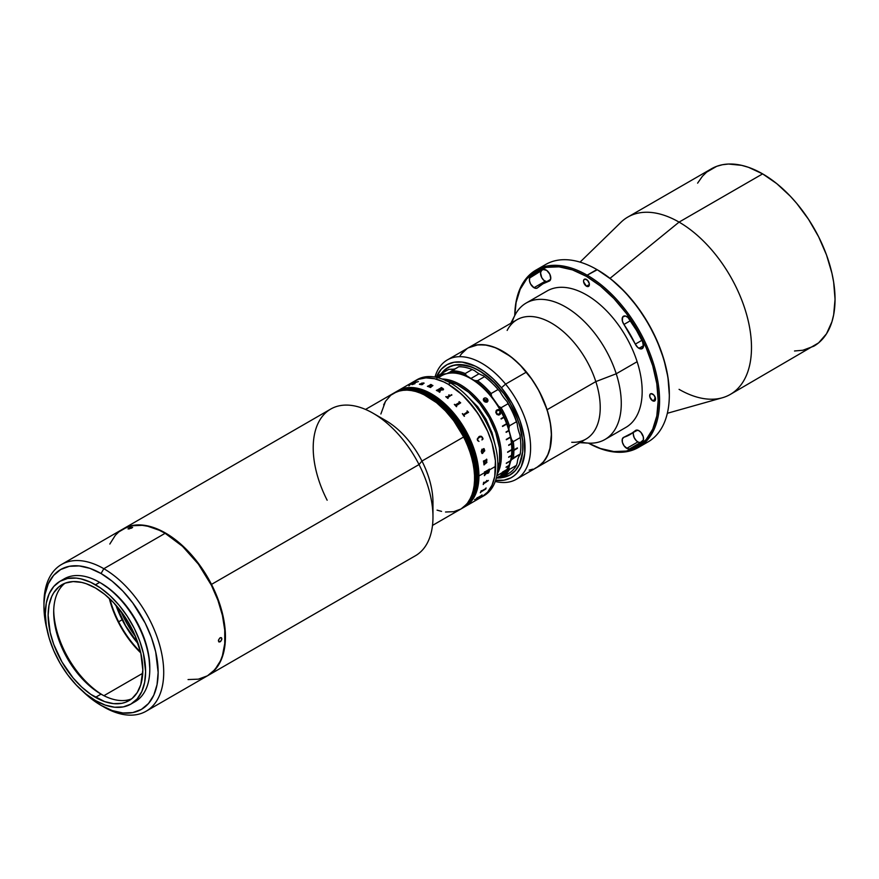 <?xml version="1.0" encoding="UTF-8"?>
<svg xmlns="http://www.w3.org/2000/svg" width="879" height="879" viewBox="0 0 879 879"><rect width="100%" height="100%" fill="white"/><g stroke="black" fill="none" stroke-linecap="round" stroke-linejoin="round"><path stroke-width="1.32" d="M654.602 399.626L655.075 397M669.326 394.583A101.426 58.563 -120 0 0 669.326 394.177A101.426 58.563 -120 0 0 597.61 269.952L596.907 269.556A102.414 59.124 60 0 1 669.326 394.979A102.414 59.124 60 0 1 643.01 444.28M669.326 394.979L667.952 377.223L663.865 359.335L657.239 341.195L648.317 323.494L637.451 306.914L625.046 292.103L611.597 279.621L597.599 269.952A101.426 58.563 -120 0 0 597.599 269.952A101.426 58.563 -120 0 0 597.259 269.754L587.161 275.182A102.414 59.124 60 0 1 654.064 365.433A102.414 59.124 60 0 1 638.363 447.499A102.414 59.124 60 0 1 588.392 443.115A102.414 59.124 -120 0 0 659.58 399.901A102.414 59.124 -120 0 0 587.161 275.182L586.458 276.391A101.426 58.563 60 0 1 658.173 399.473A101.426 58.563 60 0 1 588.425 443.126L600.456 448.51L613.905 451.564L626.309 451.07L637.176 447.048L646.098 439.643L652.723 429.15L656.811 415.976L658.184 400.615L656.811 383.662L652.723 365.763L646.098 347.623L637.176 329.922L626.309 313.353L613.905 298.541L600.456 286.06L586.458 276.391L587.161 275.182A102.414 59.124 -120 0 0 514.753 315.583L516.116 302.431L520.203 289.257L526.829 278.764L535.75 271.369L546.617 267.337L559.011 266.842L572.471 269.897L586.458 276.391A101.426 58.563 60 0 0 514.764 315.55A102.414 59.124 60 0 1 535.948 270.106A102.414 59.124 60 0 1 587.161 275.182L596.907 269.556A102.414 59.124 -120 0 0 545.705 264.48L535.948 270.106M638.363 447.499L648.12 441.862A102.414 59.124 -120 0 0 663.81 359.797A102.414 59.124 -120 0 0 596.907 269.556L597.61 269.952M542.321 269.875A100.052 57.761 -120 0 0 541.475 270.633L529.707 277.984L529.466 280.742L530.575 284.005L533.982 287.708A6.505 3.758 60 0 1 529.861 282.368A6.505 3.758 60 0 1 530.334 277.072L541.475 270.633A6.505 3.758 -120 0 0 541.003 275.94A6.505 3.758 -120 0 0 545.123 281.28L533.982 287.708L536.014 288.334L537.629 287.741A6.505 3.758 60 0 1 537.234 288.037A6.505 3.758 60 0 1 533.982 287.708L545.123 281.28A6.505 3.758 -120 0 0 546.408 281.807M633.462 432.589A6.505 3.758 -120 0 0 637.879 441.928A6.505 3.758 -120 0 0 640.67 442.445L629.529 448.883A6.505 3.758 60 0 1 626.738 448.356L637.879 441.928L626.738 448.356A6.505 3.758 60 0 1 622.486 442.631A6.505 3.758 60 0 1 623.486 437.423A6.505 3.758 60 0 1 623.936 437.226L622.332 438.973L622.376 442.247L624.057 445.818L627.485 448.719L629.529 448.883L640.67 442.445A100.052 57.761 -120 0 0 641.747 442.093M586.458 286.191A4.131 2.384 60 0 1 583.766 282.555A4.131 2.384 60 0 1 584.392 279.236A4.131 2.384 60 0 1 586.458 279.445A4.131 2.384 60 0 1 589.161 283.082A4.131 2.384 60 0 1 588.534 286.4A4.131 2.384 60 0 1 586.458 286.191L589.391 284.51L586.458 286.191L588.897 286.104L589.337 283.818L587.579 280.346L584.843 279.072L583.766 279.972L583.59 281.818L586.458 286.191M638.945 348.315L643.538 345.656L638.945 348.315A6.505 3.758 60 0 1 635.297 344.128L641.846 340.349L635.297 344.128L637.901 347.568L641.373 348.908L643.461 346.568L642.593 341.876A6.505 3.758 60 0 1 642.197 348.633A6.505 3.758 60 0 1 638.945 348.315M652.614 400.769A4.131 2.384 60 0 1 649.911 397.132A4.131 2.384 60 0 1 650.548 393.814A4.131 2.384 60 0 1 652.614 394.023A4.131 2.384 60 0 1 655.316 397.66A4.131 2.384 60 0 1 654.679 400.978A4.131 2.384 60 0 1 652.614 400.769L655.536 399.088L652.614 400.769L655.042 400.681L655.316 397.66L653.734 394.924L650.987 393.649L649.911 394.539L649.911 397.132L652.614 400.769M667.337 413.284L722.307 397.78A102.414 59.124 -120 0 0 747.82 319.132A102.414 59.124 -120 0 0 679.071 222.112L609.993 278.357L679.071 222.112A102.414 59.124 60 0 1 745.974 312.364A102.414 59.124 60 0 1 730.284 394.429A102.414 59.124 60 0 1 679.071 389.353M794.506 350.985L802.868 350.249L813.844 346.183A102.414 59.124 -120 0 0 829.534 264.118A102.414 59.124 -120 0 0 762.631 173.877L679.071 222.112L762.631 173.877L748.501 167.318L741.612 165.34L728.493 164.032L722.395 164.736L716.693 166.329L706.65 172.13L702.42 176.272L697.607 183.151M730.284 394.429L818.613 342.865L826.502 333.789L831.93 321.78L833.655 314.814L835.05 299.299L833.655 282.181L831.93 273.226L826.502 254.943L818.613 236.77L808.57 219.376L796.77 203.456L790.342 196.237L776.761 183.634L762.631 173.877A102.414 59.124 -120 0 0 711.43 168.801L627.87 217.047A102.414 59.124 60 0 1 679.071 222.112A102.414 59.124 -120 0 0 620.981 222.266L580.063 262.118M623.936 324.45A6.505 3.758 60 0 1 623.486 316.22A6.505 3.758 60 0 1 629.529 319.264A100.052 57.761 60 0 1 642.593 341.876L636.484 330.317L627.925 317.418L625.255 315.979L622.607 317.132L622.376 321.044L623.936 324.45A87.054 50.257 60 0 1 635.297 344.128L623.936 324.45L630.485 320.67L623.936 324.45M629.99 434.589L635.297 430.666A6.505 3.758 60 0 1 635.693 430.369A6.505 3.758 60 0 1 641.978 433.765A6.505 3.758 60 0 1 642.593 441.335A100.052 57.761 60 0 1 636.484 445.851A100.052 57.761 60 0 1 629.529 448.883L636.484 445.851L643.384 439.939L643.296 436.808L640.978 432.413L638.341 430.391L635.297 430.666A87.054 50.257 60 0 1 629.99 434.589A87.054 50.257 60 0 1 623.936 437.226L637.66 430.161M548.99 281.181L550.748 278.676L549.836 274.226L546.793 270.435L543.398 269.534A6.505 3.758 60 0 1 549.65 273.852A6.505 3.758 60 0 1 549.441 280.983A6.505 3.758 60 0 1 548.99 281.181A87.054 50.257 60 0 0 542.936 283.818L548.99 281.181M542.936 283.818L537.629 287.741A87.054 50.257 60 0 1 542.936 283.818L550.606 279.39M530.334 277.072A100.052 57.761 60 0 1 536.443 272.556A100.052 57.761 60 0 1 543.398 269.534L536.443 272.556L530.334 277.072M541.057 267.699A102.414 59.124 60 0 1 596.907 269.556M547.156 281.906L543.859 280.346L541.717 277.566L540.552 272.809L541.475 270.633M640.67 442.445L638.626 442.291L636.473 440.862L634.188 437.654L633.276 434.05M604.961 439.489L625.848 427.425A78.78 45.488 -120 0 0 637.132 361.708L616.234 373.773A78.78 45.488 60 0 1 604.961 439.489A78.78 45.488 60 0 1 580.964 441.972M579.733 442.686L588.71 443.137A78.78 45.488 -120 0 0 616.234 373.773L595.819 381.596A68.936 39.797 60 0 1 571.735 442.28M516.325 479.297L585.952 439.093A68.936 39.797 -120 0 0 595.819 381.596L547.079 409.735A68.936 39.797 60 0 1 537.212 467.232A68.936 39.797 -120 0 0 526.466 372.07L505.579 384.123A68.936 39.797 60 0 1 516.325 479.297A68.936 39.797 60 0 1 495.251 481.45A68.936 39.797 -120 0 0 530.279 454.014A68.936 39.797 -120 0 0 505.579 384.123L501.437 387.76A64.991 37.522 60 0 1 524.917 451.366A64.991 37.522 60 0 1 495.657 480.275L503.931 480.198L510.996 477.813L514.083 475.792L516.83 473.254L521.214 466.694L524.719 453.685L524.291 437.874L519.972 420.623L512.127 403.428L501.437 387.76L505.579 384.123A68.936 39.797 -120 0 0 434.984 377.069A68.936 39.797 60 0 1 447.389 359.907A68.936 39.797 60 0 1 505.579 384.123L526.466 372.07A68.936 39.797 -120 0 0 468.276 347.842A68.936 39.797 60 0 1 547.079 409.735L550.177 421.964L551.452 433.633L549.869 449.136L548.419 453.564L544.222 461.046L538.431 466.485L535.003 468.353M461.266 354.028L467.057 348.6M536.608 467.573L542.793 462.739L547.441 455.783L550.375 446.982L551.485 436.654L550.704 425.216L548.089 413.097L543.738 400.758L537.805 388.683L530.531 377.333L522.181 367.147L513.083 358.511L503.59 351.754L494.075 347.15L484.878 344.854L476.374 344.975L468.254 347.853L478.231 344.733L486.922 345.172L496.217 347.996L510.523 356.467L519.764 364.62L532.289 379.827L539.288 391.386L547.079 409.735L595.819 381.596A68.936 39.797 -120 0 0 517.017 319.703L447.389 359.907M507.15 330.416A68.936 39.797 60 0 1 551.474 323.109A68.936 39.797 60 0 1 595.819 381.596L616.234 373.773A78.78 45.488 -120 0 0 565.56 306.936A78.78 45.488 -120 0 0 514.896 315.286L510.798 323.296M637.132 361.708A78.78 45.488 -120 0 0 547.079 290.982L526.18 303.035A78.78 45.488 60 0 1 616.234 373.773L637.132 361.708M512.039 322.582A78.78 45.488 60 0 1 526.18 303.035M436.215 377.311L441.313 369.158L447.147 364.598L454.212 362.225L462.222 362.104L475.363 366.169L484.373 371.553L493.174 378.849L501.437 387.76A64.991 37.522 60 0 0 436.215 377.311M501.349 477.704L510.084 474.935L515.544 470.408L519.599 463.991L522.73 451.377L522.73 441.445L519.599 425.216L515.544 414.119L510.084 403.296L503.436 393.155L495.855 384.101L483.373 373.278L474.77 368.312L466.331 365.378L454.696 365.016L448.048 367.477L441.28 373.663A62.035 35.819 60 0 1 448.048 367.477A62.035 35.819 60 0 1 479.066 370.553L479.066 370.553A62.035 35.819 60 0 1 519.599 425.227A62.035 35.819 60 0 1 510.084 474.935A62.035 35.819 60 0 1 501.349 477.704L509.545 475.242L515.116 470.891L519.302 464.628L522.642 452.213L522.796 442.368L521.269 431.71L518.116 420.656L510.622 404.241L504.074 394.023L492.537 380.772L479.835 371.004L471.265 366.851L459.069 364.576L451.839 365.774L445.653 369.103L440.753 374.432M462.695 352.336L460.167 355.566M529.114 470.1L533.004 469.133M482.175 452.213L481.395 451.114A62.035 35.819 -120 0 0 481.417 451.125M472.803 402.318A51.202 29.567 60 0 1 492.295 436.083M472.737 402.241L478.989 409.713L484.483 418.085L488.988 427.018L492.328 436.182M461.299 508.787A66.958 38.665 -120 0 0 461.442 508.71A66.958 38.665 -120 0 0 471.704 455.047A66.958 38.665 -120 0 0 427.963 396.044L427.403 396.363A66.958 38.665 60 0 1 471.144 455.366A66.958 38.665 60 0 1 460.882 509.029A66.958 38.665 -120 0 0 463.727 436.94L421.953 461.057A66.958 38.665 60 0 1 432.6 509.095M207.894 675.555L415.437 555.737A84.692 48.894 -120 0 0 419.03 464.562A84.692 48.894 60 0 1 432.973 516.973L432.973 502.491A66.958 38.665 -120 0 0 421.953 461.057L419.03 464.562L211.498 584.381A84.692 48.894 60 0 1 207.894 675.555A84.692 48.894 60 0 1 207.686 675.676L212.191 672.512L218.629 664.887L223.013 654.855L225.2 642.791L225.09 629.177L222.695 614.52L218.102 599.401L211.498 584.381L419.03 464.562A84.692 48.894 -120 0 0 330.746 409.054L123.214 528.872A84.692 48.894 60 0 1 211.498 584.381L203.115 570.042L193.303 556.945L176.701 540.706L165.01 532.751L153.331 527.466L142.134 525.049L131.828 525.598L122.829 529.103M327.153 500.228A84.692 48.894 60 0 1 318.835 421.799A84.692 48.894 60 0 1 373.092 413.251A84.692 48.894 60 0 1 419.03 464.562L421.953 461.057A66.958 38.665 -120 0 0 385.628 420.481L373.092 413.251M461.189 508.853L467.013 503.865L471.309 496.844L473.924 488.076L474.748 477.868L473.759 466.639L470.979 454.806L466.529 442.84L460.574 431.171L453.344 420.283L445.126 410.559L436.215 402.406L426.963 396.11L417.734 391.935L408.878 390.023L400.736 390.463L393.616 393.221M385.441 401.483L380.882 413.998M437.061 510.139L441.566 511.38M454.069 511.611L457.772 510.512M379.728 417.503A66.958 38.665 60 0 1 421.953 461.057L463.727 436.94A66.958 38.665 -120 0 0 393.924 393.045A66.958 38.665 60 0 1 427.403 396.363L427.677 396.198A66.958 38.665 60 0 1 471.43 455.212A66.958 38.665 60 0 1 461.156 508.864A66.958 38.665 -120 0 0 471.43 455.212A66.958 38.665 -120 0 0 427.677 396.198L427.963 396.044A66.958 38.665 -120 0 0 394.473 392.726A66.958 38.665 -120 0 0 394.341 392.803M122.159 619.75L118.643 621.783L122.159 619.75A73.265 42.302 -120 0 0 138.234 643.857L125.609 626.046L115.83 605.049A73.265 42.302 -120 0 0 122.159 619.75M462.969 507.82A66.958 38.665 -120 0 0 463.112 507.743A66.958 38.665 -120 0 0 473.374 454.08A66.958 38.665 -120 0 0 429.633 395.078L429.348 395.231A66.958 38.665 60 0 1 473.1 454.245A66.958 38.665 60 0 1 462.837 507.908A66.958 38.665 -120 0 0 473.1 454.245A66.958 38.665 -120 0 0 429.348 395.231L429.633 395.078A66.958 38.665 -120 0 0 396.154 391.759A66.958 38.665 -120 0 0 396.011 391.836M463.53 507.502A66.958 38.665 -120 0 0 463.672 507.425A66.958 38.665 -120 0 0 473.935 453.762A66.958 38.665 -120 0 0 430.183 394.759L429.908 394.913A66.958 38.665 -120 0 0 396.429 391.594L395.869 391.924A66.958 38.665 60 0 1 429.348 395.231L429.073 395.396A66.958 38.665 60 0 1 472.814 454.41A66.958 38.665 60 0 1 462.552 508.062A66.958 38.665 -120 0 0 472.814 454.41A66.958 38.665 -120 0 0 429.073 395.396L429.348 395.231A66.958 38.665 -120 0 0 395.869 391.924A66.958 38.665 -120 0 0 395.737 392.001M461.86 508.469A66.958 38.665 -120 0 0 462.002 508.381A66.958 38.665 -120 0 0 472.155 454.355A66.958 38.665 -120 0 0 427.952 395.396L427.666 395.55A66.958 38.665 60 0 1 471.869 454.52A66.958 38.665 60 0 1 461.717 508.545A66.958 38.665 -120 0 0 471.979 454.882A66.958 38.665 -120 0 0 428.238 395.88A66.958 38.665 -120 0 0 394.759 392.561L394.199 392.88A66.958 38.665 60 0 1 427.677 396.198A66.958 38.665 -120 0 0 394.199 392.88A66.958 38.665 -120 0 0 394.056 392.968M395.869 391.924L395.034 392.397A66.958 38.665 60 0 1 428.512 395.715L428.798 395.561A66.958 38.665 60 0 1 472.539 454.564A66.958 38.665 60 0 1 462.277 508.227A66.958 38.665 -120 0 0 472.539 454.564A66.958 38.665 -120 0 0 428.798 395.561A66.958 38.665 -120 0 0 395.308 392.243A66.958 38.665 60 0 1 428.798 395.561L429.073 395.396A66.958 38.665 -120 0 0 395.594 392.078A66.958 38.665 60 0 1 429.073 395.396L419.283 391.441L410.394 389.419L402.208 389.749L394.759 392.561A66.958 38.665 60 0 1 427.666 395.55L427.952 395.396A66.958 38.665 -120 0 0 395.034 392.397A66.958 38.665 -120 0 0 394.891 392.484M461.98 508.392L468.199 503.129L472.473 496.086L475.067 487.285L475.858 477.066L474.847 465.826L472.045 453.993L467.562 442.016L461.596 430.369L454.344 419.481L446.103 409.79L437.193 401.659L427.952 395.396L418.723 391.243L409.867 389.375L401.736 389.837L394.638 392.638A66.958 38.665 -120 0 1 394.759 392.561M461.025 508.952A66.958 38.665 -120 0 0 461.156 508.864L466.771 504.139L469.166 500.92L472.715 493.064L474.528 483.604L474.528 472.88L472.715 461.321L469.166 449.378L464.002 437.478L453.707 420.766L445.521 410.987L436.643 402.747L422.766 393.946L413.657 390.781L405.076 389.935L397.363 391.43L390.803 395.22L385.639 401.154L383.662 404.856M445.521 512.007L453.707 511.688L460.882 509.029L432.49 525.422M462.695 507.985A66.958 38.665 -120 0 0 462.837 507.908L470.276 500.272L472.265 496.569L474.957 487.867L475.638 472.243L472.265 454.729L465.123 436.841L454.828 420.118L442.258 406.01L428.512 395.715A66.958 38.665 60 0 1 472.265 454.729A66.958 38.665 60 0 1 462.002 508.381L461.156 508.864M394.473 392.726A66.958 38.665 60 0 1 427.963 396.044L427.963 396.044A66.958 38.665 60 0 1 471.704 455.047A66.958 38.665 60 0 1 461.442 508.71M464.09 507.183A66.958 38.665 -120 0 0 464.222 507.095A66.958 38.665 -120 0 0 474.495 453.443A66.958 38.665 -120 0 0 430.743 394.429L430.468 394.594A66.958 38.665 -120 0 0 396.989 391.276L396.429 391.594A66.958 38.665 60 0 1 429.908 394.913A66.958 38.665 60 0 1 473.649 453.927A66.958 38.665 60 0 1 463.387 507.579A66.958 38.665 -120 0 0 473.649 453.927A66.958 38.665 -120 0 0 429.908 394.913L430.183 394.759A66.958 38.665 -120 0 0 396.704 391.441A66.958 38.665 -120 0 0 396.572 391.518M464.639 506.853A66.958 38.665 -120 0 0 464.782 506.776A66.958 38.665 -120 0 0 475.045 453.114A66.958 38.665 -120 0 0 431.303 394.111L430.743 394.429A66.958 38.665 60 0 1 474.495 453.443A66.958 38.665 60 0 1 464.222 507.095L470.111 502.217L474.495 495.284L477.187 486.581L478.099 476.44L477.187 465.255L474.495 453.443L470.111 441.467L464.222 429.776L457.047 418.833L448.861 409.054L439.983 400.813L430.743 394.429L421.502 390.144L412.625 388.133L404.439 388.463L396.989 391.276A66.958 38.665 60 0 1 430.468 394.594A66.958 38.665 60 0 1 474.21 453.597A66.958 38.665 60 0 1 463.947 507.26A66.958 38.665 -120 0 0 474.21 453.597A66.958 38.665 -120 0 0 430.468 394.594L430.743 394.429A66.958 38.665 -120 0 0 397.264 391.111A66.958 38.665 -120 0 0 397.121 391.199M396.704 391.441A66.958 38.665 60 0 1 430.183 394.759L430.183 394.759A66.958 38.665 60 0 1 473.935 453.762A66.958 38.665 60 0 1 463.672 507.425L462.837 507.908M464.925 506.7A66.958 38.665 -120 0 0 465.057 506.612A66.958 38.665 -120 0 0 475.33 452.96A66.958 38.665 -120 0 0 431.578 393.946A66.958 38.665 -120 0 0 398.099 390.639L397.264 391.111A66.958 38.665 60 0 1 430.743 394.429L431.018 394.275A66.958 38.665 -120 0 0 397.539 390.957A66.958 38.665 60 0 1 431.018 394.275A66.958 38.665 60 0 1 474.77 453.278A66.958 38.665 60 0 1 464.508 506.941A66.958 38.665 -120 0 0 474.77 453.278A66.958 38.665 -120 0 0 431.018 394.275L431.303 394.111A66.958 38.665 -120 0 0 397.824 390.792A66.958 38.665 -120 0 0 397.682 390.88M464.365 507.018A66.958 38.665 -120 0 0 464.508 506.941L463.947 507.26M397.824 390.792A66.958 38.665 60 0 1 431.303 394.111L431.303 394.111A66.958 38.665 60 0 1 475.045 453.114A66.958 38.665 60 0 1 464.782 506.776L464.508 506.941M415.943 380.376A66.958 38.665 60 0 1 450.52 383.013A66.958 38.665 60 0 1 494.558 443.038A66.958 38.665 60 0 1 482.868 496.294A66.958 38.665 -120 0 0 483.999 495.679A66.958 38.665 -120 0 0 494.262 442.027A66.958 38.665 -120 0 0 450.52 383.013L448.29 384.299L462.035 394.594L474.594 408.702L481.769 419.646L487.658 431.325L492.042 443.313L495.415 460.827L495.646 466.309L489.339 469.946A66.958 38.665 60 0 1 489.328 470.979L488.647 472.803L487.504 473.396L486.922 472.748L484.615 475.33A66.958 38.665 60 0 1 484.604 475.528L484.395 475.638A66.958 38.665 -120 0 0 484.439 474.759L486.9 472.221A66.958 38.665 -120 0 0 486.9 471.54L484.67 473.111A66.958 38.665 60 0 1 484.67 473.298L484.461 473.418A66.958 38.665 -120 0 0 484.472 472.77L478.934 475.968A66.958 38.665 60 0 1 465.057 506.612L470.946 501.733L475.33 494.8L478.022 486.098L478.934 475.968L478.022 464.771L475.33 452.96L470.946 440.983L465.057 429.293L457.882 418.349L449.696 408.57L440.818 400.33L431.578 393.946L422.338 389.672L413.46 387.65L405.274 387.98L398.099 390.639A66.958 38.665 -120 0 0 397.956 390.715M396.154 391.759A66.958 38.665 60 0 1 429.633 395.078L429.633 395.078A66.958 38.665 60 0 1 473.374 454.08A66.958 38.665 60 0 1 463.112 507.743M135.443 636.44A68.936 39.797 60 0 1 120.862 611.18L127.62 624.683L135.443 636.44M116.116 605.378L125.653 625.815L138.091 643.45M479.066 373.773A29.545 17.053 -120 0 0 483.45 375.762L484.56 376.662L477.605 380.684L475.099 380.585A29.545 17.053 60 0 1 470.715 378.596L479.066 373.773L470.715 378.596A29.545 17.053 60 0 1 466.331 375.52L465.222 373.531L472.177 369.51A60.069 34.677 -120 0 0 458.684 366.785L451.718 370.806A60.069 34.677 60 0 1 465.222 373.531L472.177 369.51L474.682 370.696A29.545 17.053 -120 0 0 479.066 373.773M458.684 366.785L449.839 372.191L457.805 372.696L466.331 375.52L465.222 373.531A60.069 34.677 -120 0 0 451.718 370.806L449.839 372.191A59.08 34.116 60 0 1 466.331 375.52L479.407 383.87L491.592 396.297L491.097 393.539A60.069 34.677 -120 0 0 477.605 380.684A60.069 34.677 60 0 1 491.097 393.539L498.063 389.518A60.069 34.677 -120 0 0 484.56 376.662L477.605 380.684L475.099 380.585A59.08 34.116 60 0 1 491.592 396.297L498.679 406.34A59.08 34.116 60 0 1 508.875 428.425L509.457 425.799L516.423 421.788A60.069 34.677 -120 0 0 508.084 403.714L501.118 407.724A60.069 34.677 60 0 1 509.457 425.799A60.069 34.677 -120 0 0 501.118 407.724L498.679 406.34L506.886 422.788L511.589 439.621L512.27 455.058L508.875 467.705L506.886 471.045L501.766 476.231L498.679 478.011L496.349 478.077M437.489 377.607A59.08 34.116 60 0 1 442.741 374.047L446.565 373.707L449.839 372.191A29.545 17.053 60 0 1 449.059 372.696A29.545 17.053 60 0 1 442.741 374.047L441.697 373.421A60.069 34.677 -120 0 0 436.621 377.399A60.069 34.677 60 0 1 441.379 373.608A60.069 34.677 60 0 1 441.697 373.421L448.664 369.4A60.069 34.677 -120 0 0 448.334 369.587A60.069 34.677 -120 0 0 448.015 369.773A60.069 34.677 60 0 1 448.664 369.4L451.103 369.224A29.545 17.053 -120 0 0 455.146 368.828M436.918 378.157L442.741 374.047L441.697 373.421L448.664 369.4L451.103 369.224M501.118 407.724L498.679 406.34A29.545 17.053 60 0 1 491.592 396.297L491.097 393.539L498.063 389.518L499.942 391.474A29.545 17.053 -120 0 0 507.04 401.516L508.084 403.714L501.118 407.724M517.226 423.601A59.08 34.116 -120 0 0 507.04 401.516L508.084 403.714A60.069 34.677 60 0 1 516.423 421.788L517.226 423.601A29.545 17.053 -120 0 0 519.939 434.797L520.247 437.588L513.292 441.61L511.589 439.621A29.545 17.053 60 0 1 508.875 428.425L509.457 425.799L516.423 421.788L517.226 423.601M513.292 458.003A60.069 34.677 -120 0 0 513.885 450.389L513.885 449.916A60.069 34.677 -120 0 0 513.292 441.61L511.589 439.621A59.08 34.116 60 0 1 511.589 459.64L520.247 453.982A60.069 34.677 -120 0 0 520.247 437.588L513.292 441.61A60.069 34.677 60 0 1 513.885 449.916L517.368 447.905A60.069 34.677 60 0 1 517.368 448.378L513.885 450.389A60.069 34.677 60 0 1 513.292 458.003L520.247 453.982L519.939 454.817A29.545 17.053 -120 0 0 517.226 462.881L516.423 465.376A60.069 34.677 60 0 1 508.084 473.814A60.069 34.677 -120 0 0 508.403 473.627A60.069 34.677 -120 0 0 516.423 465.376L509.457 469.397A60.069 34.677 60 0 1 501.448 477.649A60.069 34.677 60 0 1 501.118 477.835A60.069 34.677 -120 0 0 509.457 469.397L508.875 467.705A29.545 17.053 60 0 1 511.589 459.64L513.292 458.003M517.226 462.881L516.423 465.376L509.457 469.397L508.875 467.705A59.08 34.116 60 0 1 498.679 478.011L501.118 477.835L498.679 478.011A29.545 17.053 60 0 0 496.866 478.022M499.349 476.583A58.102 33.545 -120 0 0 499.766 476.352A58.102 33.545 -120 0 0 503.81 473.243L501.03 474.847A58.102 33.545 -120 0 0 501.195 474.682L503.975 473.078A58.102 33.545 -120 0 0 506.293 470.287L496.844 475.748L506.293 470.287A58.102 33.545 -120 0 0 506.612 469.825L502.436 472.232A58.102 33.545 -120 0 0 502.568 472.034L506.743 469.617A58.102 33.545 -120 0 0 508.842 465.716L506.051 467.32A58.102 33.545 -120 0 0 506.161 467.079L508.941 465.474A58.102 33.545 -120 0 0 510.457 460.97L506.282 463.387A58.102 33.545 -120 0 0 506.348 463.112L510.534 460.706A58.102 33.545 -120 0 0 511.457 455.674L508.666 457.289A58.102 33.545 -120 0 0 508.699 456.992L511.49 455.377A58.102 33.545 -120 0 0 511.798 449.916L507.622 452.322A58.102 33.545 -120 0 0 507.622 452.004L511.798 449.587A58.102 33.545 -120 0 0 511.49 443.763L508.699 445.378A58.102 33.545 -120 0 0 508.666 445.038L511.457 443.423A58.102 33.545 -120 0 0 510.534 437.335L506.348 439.753A58.102 33.545 -120 0 0 506.282 439.401L510.457 436.984A58.102 33.545 -120 0 0 508.941 430.732L506.161 432.336A58.102 33.545 -120 0 0 506.051 431.985L508.842 430.369A58.102 33.545 -120 0 0 506.743 424.052L502.568 426.458A58.102 33.545 -120 0 0 502.436 426.106L506.612 423.689A58.102 33.545 -120 0 0 503.975 417.404L501.195 419.008A58.102 33.545 -120 0 0 501.03 418.657L503.81 417.042A58.102 33.545 -120 0 0 441.665 375.718L438.116 377.761M442.104 379.025A58.102 33.545 60 0 1 489.317 415.295A58.102 33.545 60 0 1 497.118 474.319A58.102 33.545 -120 0 0 489.317 415.295A58.102 33.545 -120 0 0 442.104 379.025M483.45 399.011L484.615 397.989L486.131 398.066L487.46 399L487.889 401.077L486.713 402.11L485.219 402L483.505 400.374L483.45 399.011M500.327 410.801L500.382 414.13L498.767 415.064L496.888 414.427L495.778 412.427L496.25 410.427L498.371 409.515L500.327 410.801M483.791 398.462L484.615 397.989A2.461 1.945 -144.9 0 1 487.405 399.044L486.581 400.22L487.405 399.044A2.461 1.945 -144.9 0 1 487.68 401.461L487.636 401.527M487.548 401.637L486.713 402.11A2.461 1.945 -144.9 0 1 483.922 401.055L483.922 401.066A2.461 1.945 -144.9 0 1 483.648 398.637L483.582 398.736M446.169 380.739A57.113 32.973 60 0 1 488.131 415.976A57.113 32.973 60 0 1 497.668 469.935L499.613 461.673L499.415 447.872L495.789 432.754L489.054 417.602L479.769 403.736L468.738 392.342L456.926 384.409L445.345 380.607M502.568 472.034L506.743 469.617M506.282 439.401L510.457 436.984M506.348 463.156L510.457 460.97L506.282 463.387M495.141 445.137L492.042 432.721L485.999 419.14L477.682 406.702L466.375 395.33M497.975 477.385L498.909 476.495M496.152 478.396L498.404 477.132M496.635 478.154L499.019 476.66M502.546 426.414L506.743 424.052L502.568 426.458M499.107 414.097L500.162 411.713L499.47 410.669L497.734 410.383L496.602 411.251L496.492 412.844L497.536 414.13L499.107 414.097M499.118 414.987L500.58 413.69L500.612 411.614L499.239 409.889L497.107 409.768M499.008 414.141L497.437 414.174L496.47 413.097L496.338 411.647L497.481 410.504M475.968 499.118L476.099 499.041A66.947 38.654 -120 0 0 476.495 498.613L476.814 498.349A66.958 38.665 -120 0 0 476.879 498.327A66.958 38.665 60 0 1 476.825 498.338L476.506 498.635A66.958 38.665 60 0 1 476.11 499.052L475.913 499.173A66.958 38.665 -120 0 0 477.187 497.69L477.385 497.58A66.958 38.665 60 0 1 477.022 498.03L481.494 495.437A66.958 38.665 -120 0 0 481.857 494.998L482.055 494.877A66.958 38.665 60 0 1 481.879 495.097L481.56 495.613A66.958 38.665 60 0 1 481.527 495.646L476.825 498.36L481.516 495.635A66.947 38.654 -120 0 0 481.549 495.591L481.868 495.086A66.947 38.654 -120 0 0 482.011 494.91M448.29 384.299A66.958 38.665 60 0 1 492.042 443.313A66.958 38.665 60 0 1 481.769 496.965L474.594 499.624L481.769 496.965A66.958 38.665 -120 0 0 495.646 466.309L494.734 476.451L492.042 485.153L487.658 492.086L481.769 496.965L487.658 492.086L490.053 488.856L492.042 485.153L494.734 476.451L495.415 460.827L492.042 443.313L487.658 431.325L478.33 414.053L466.408 398.923L457.53 390.683L448.29 384.299L450.52 383.013A66.958 38.665 -120 0 0 417.042 379.695L414.811 380.981A66.958 38.665 60 0 1 448.29 384.299L443.653 381.882L448.29 384.299M408.922 385.87L411.691 383.156L418.25 379.365L425.974 377.871L434.545 378.717L443.653 381.882L434.545 378.717L425.974 377.871L418.25 379.365L411.691 383.156L408.922 385.87M449.433 395.781L446.598 397.066A66.947 38.654 -120 0 0 445.994 396.583L445.994 396.572A66.958 38.665 60 0 1 446.598 397.055L449.433 395.781M449.477 395.726L449.378 395.451A66.958 38.665 -120 0 0 448.773 394.968L448.971 394.847A66.958 38.665 60 0 1 449.257 395.078L450.378 395.704A66.958 38.665 60 0 1 450.444 395.759A66.947 38.654 -120 0 0 450.378 395.726L449.257 395.089A66.947 38.654 -120 0 0 448.971 394.869L448.784 394.979M450.444 395.759L447.51 397.802A66.958 38.665 60 0 1 448.114 398.308A66.947 38.654 -120 0 0 447.51 397.813L447.378 397.638M486.098 487.966A66.958 38.665 60 0 1 485.977 488.252L485.812 488.955A66.958 38.665 60 0 1 485.79 489.01L480.813 492.042A66.958 38.665 60 0 1 480.538 492.603L480.33 492.723A66.958 38.665 -120 0 0 481.22 490.79L481.428 490.669A66.958 38.665 60 0 1 481.176 491.251L485.647 488.669A66.958 38.665 -120 0 0 485.889 488.087L486.098 487.966M483.922 482.978L486.526 481.231A66.958 38.665 -120 0 0 486.647 480.604L486.845 480.483A66.958 38.665 60 0 1 486.79 480.78L486.812 481.615A66.958 38.665 60 0 1 486.801 481.681L483.56 483.78A66.958 38.665 60 0 1 483.428 484.395L483.219 484.516A66.958 38.665 -120 0 0 483.67 482.318L483.868 482.208A66.958 38.665 60 0 1 483.747 482.835L483.922 482.978M487.636 481.154L488.372 480.45M398.099 390.639A66.958 38.665 60 0 1 449.696 408.57A66.958 38.665 60 0 1 478.934 475.968L484.472 472.77A66.958 38.665 -120 0 0 484.461 471.924L484.67 471.814A66.958 38.665 60 0 1 484.67 472.001L489.131 469.419A66.958 38.665 -120 0 0 489.131 469.232L489.339 469.111A66.958 38.665 60 0 1 489.339 469.946L495.646 466.309A66.958 38.665 -120 0 0 466.408 398.923A66.958 38.665 -120 0 0 414.811 380.981L398.099 390.639L401.538 389.012L409.262 387.518L417.833 388.364L426.941 391.529L436.226 396.89L449.696 408.57L457.882 418.349L465.057 429.293L473.341 446.961L478.022 464.771L478.934 475.968L478.022 486.098L475.33 494.8L473.341 498.503L468.177 504.447L464.782 506.776M463.508 414.569L467.584 411.779A66.958 38.665 -120 0 0 467.013 411.031L467.221 410.911A66.958 38.665 60 0 1 467.496 411.273L468.507 412.229A66.958 38.665 60 0 1 468.562 412.306L463.914 414.987L468.562 412.306A66.947 38.654 -120 0 0 468.496 412.24L467.496 411.284A66.947 38.654 -120 0 0 467.21 410.922M464.453 416.196A66.947 38.654 -120 0 0 463.892 415.426A66.958 38.665 60 0 1 464.464 416.185L464.266 416.305A66.958 38.665 -120 0 0 462.343 413.723L462.552 413.613A66.958 38.665 60 0 1 463.123 414.361L463.112 414.372A66.947 38.654 -120 0 0 462.541 413.613M419.931 383.936L423.107 383.519L419.931 383.936M423.436 383.332L419.733 384.013L423.436 383.332M423.722 382.969L421.546 383.178M424.117 383.167L421.678 384.639M422.689 384.464A66.947 38.654 -120 0 0 422.59 384.442A66.958 38.665 60 0 1 422.711 384.453L421.25 384.716M422.612 383.607L419.92 384.343M480.352 492.69L480.527 492.592A66.947 38.654 -120 0 0 480.791 492.031L485.779 488.988A66.947 38.654 -120 0 0 485.801 488.944L485.966 488.241A66.947 38.654 -120 0 0 486.076 487.988M481.187 491.383L481.165 491.24A66.947 38.654 -120 0 0 481.395 490.68M485.812 488.955L485.966 488.241L485.812 488.955M480.077 436.193L479.011 436.61L481.154 436.226L482.406 437.292L480.077 436.193L482.582 437.687L483.076 438.94L481.967 439.95L483.065 438.94L481.242 436.259M481.967 439.95L482.439 438.181L481.681 436.896L480.055 436.951L477.967 438.379L477.539 439.72L478.517 441.06L477.528 439.72L478.253 438.061M478.989 441.39L477.627 440.621L477.22 439.115L479.011 436.61M481.252 451.356L481.978 449.18L484.219 451.026L484.34 449.554L483.241 448.894L484.208 448.85L484.747 450.817L482.077 452.905L482.681 453.223A66.958 38.665 60 0 1 482.725 453.399L481.945 453.443L481.252 451.356M486.01 460.618L483.879 462.211A66.958 38.665 60 0 1 483.9 462.387L483.692 462.508A66.958 38.665 -120 0 0 483.461 460.992L483.67 460.871A66.958 38.665 60 0 1 483.692 461.057L486.494 459.629A66.958 38.665 -120 0 0 486.439 459.267L486.647 459.157A66.958 38.665 60 0 1 486.691 459.409L486.933 460.014A66.958 38.665 60 0 1 486.944 460.091L486.307 460.453L486.9 462.442L484.197 464.628A66.958 38.665 60 0 1 484.208 464.804L484.01 464.925A66.958 38.665 -120 0 0 483.824 463.431L484.032 463.31A66.958 38.665 60 0 1 484.054 463.486L486.702 462.145L486.01 460.618M412.482 384.541L414.328 382.837L418.404 381.552L414.602 382.848L412.251 384.387L414.998 383.618L412.482 384.541M421.118 384.552L419.426 384.332M430.611 385.211L428.677 386.562A66.958 38.665 60 0 1 428.82 386.617L428.611 386.738A66.958 38.665 -120 0 0 427.425 386.31L427.623 386.2A66.958 38.665 60 0 1 427.765 386.244L430.677 384.694A66.958 38.665 -120 0 0 430.402 384.595L430.6 384.475A66.958 38.665 60 0 1 430.809 384.552L431.479 384.65A66.958 38.665 60 0 1 431.534 384.672L430.897 385.046L432.918 385.518L430.611 387.32A66.958 38.665 60 0 1 430.754 387.375L430.556 387.496A66.958 38.665 -120 0 0 429.348 387.013L429.556 386.892A66.958 38.665 60 0 1 429.699 386.947L432.468 385.485L430.611 385.211M430.721 384.738L427.765 386.266A66.947 38.654 -120 0 0 427.623 386.211L427.436 386.32M443.225 389.891L440.818 390.056L439.676 392.067A66.958 38.665 60 0 1 439.841 392.166L439.643 392.287A66.958 38.665 -120 0 0 438.863 391.792L440.302 389.782A66.958 38.665 -120 0 0 439.709 389.441L437.72 390.869A66.958 38.665 60 0 1 437.885 390.968L437.676 391.078A66.958 38.665 -120 0 0 436.391 390.342L436.599 390.221A66.958 38.665 60 0 1 436.764 390.32L441.225 387.738A66.958 38.665 -120 0 0 441.06 387.65L441.269 387.529A66.958 38.665 60 0 1 442.884 388.463L443.225 389.891M441.313 387.815L436.764 390.331A66.947 38.654 -120 0 0 436.599 390.243L436.413 390.353M451.751 394.66L451.751 395.264L450.982 395.012L451.751 394.66M448.114 398.308L447.916 398.429A66.958 38.665 -120 0 0 445.796 396.693M460.662 402.835A66.947 38.654 -120 0 0 460.618 402.78L459.519 401.967A66.947 38.654 -120 0 0 459.212 401.648A66.958 38.665 60 0 1 459.53 401.956L460.618 402.769A66.958 38.665 60 0 1 460.673 402.824L456.047 405.9A66.958 38.665 60 0 1 456.673 406.581L456.465 406.702A66.958 38.665 -120 0 0 454.344 404.45L454.542 404.329A66.958 38.665 60 0 1 455.179 404.988L459.64 402.395A66.958 38.665 -120 0 0 459.014 401.747L459.025 401.758M484.45 449.883L484.065 451.136M483.736 451.312L481.967 449.18M482.318 453.377L484.736 450.817L483.857 448.565M481.406 451.114L482.175 452.224L483.538 451.432L482.439 449.817L481.406 451.114L482.428 449.817M456.662 406.592A66.947 38.654 -120 0 0 456.036 405.922L455.926 405.648M459.662 402.813L455.179 404.999A66.947 38.654 -120 0 0 454.542 404.34L454.355 404.45M486.285 460.453L486.922 460.08A66.947 38.654 -120 0 0 486.911 460.003L486.669 459.409A66.947 38.654 -120 0 0 486.636 459.157M484.01 464.914L484.197 464.804A66.947 38.654 -120 0 0 484.175 464.617L486.889 462.442L486.548 460.585M483.692 462.497L483.889 462.387A66.947 38.654 -120 0 0 483.857 462.2L485.999 460.618M487.109 471.419A66.958 38.665 60 0 1 487.098 472.111L488.109 472.605L489.131 470.88A66.958 38.665 -120 0 0 489.131 470.529L487.109 471.419M487.142 473.254L488.625 472.792L489.317 470.968A66.947 38.654 -120 0 0 489.328 469.946L484.472 472.748L489.328 469.946A66.947 38.654 -120 0 0 489.317 469.122M484.395 475.627L484.593 475.517A66.947 38.654 -120 0 0 484.593 475.33L486.922 472.836M486.889 471.529A66.947 38.654 60 0 1 486.889 471.551L484.659 473.1A66.947 38.654 -120 0 1 484.648 473.287L484.461 473.396M487.362 472.759L487.087 472.1A66.947 38.654 -120 0 0 487.098 471.419L489.065 470.353M483.219 484.494L483.406 484.384A66.947 38.654 -120 0 0 483.549 483.769L486.779 481.67A66.947 38.654 -120 0 0 486.79 481.604L486.779 480.769A66.947 38.654 -120 0 0 486.834 480.494M483.813 483L483.736 482.824A66.947 38.654 -120 0 0 483.846 482.208M418.404 381.574L415.426 382.332L411.877 384.562M415.009 383.64L412.262 384.398M431.512 384.683A66.947 38.654 -120 0 0 431.479 384.672L430.809 384.562A66.947 38.654 -120 0 0 430.6 384.497L430.424 384.595M432.929 385.54L430.941 385.035M432.446 385.332L429.699 386.969A66.947 38.654 -120 0 0 429.556 386.914L429.37 387.013M440.291 389.793A66.947 38.654 60 0 1 440.302 389.804L438.863 391.814M443.598 389.221L442.884 388.485A66.947 38.654 -120 0 0 441.269 387.54L441.082 387.65M442.686 389.551L440.511 389.694A66.947 38.654 -120 0 0 439.918 389.331L442.192 388.309A66.947 38.654 60 0 1 442.489 388.485L442.686 389.551M483.571 400.483L484.065 399.791L485.658 400.11L484.823 401.307L483.988 401.132M483.373 399.352L486.241 399.857L487.043 402.175M485.977 402.164L486.461 401.527L485.658 400.11L484.065 399.791L483.56 400.461M485.219 401.989L485.658 400.11L486.461 401.527M220.124 641.835L218.41 640.846L218.53 640L219.783 638.055L221.365 637.704L221.893 638.835L220.794 641.296L218.904 641.967L218.41 640.846L220.124 641.835L218.904 641.967L218.53 640L220.124 637.813L221.585 637.879L221.75 639.681L220.124 641.835M188.051 679.566L198.412 679.159L207.477 675.797A84.692 48.894 -120 0 0 220.464 607.938A84.692 48.894 -120 0 0 165.142 533.3L103.832 568.702A84.692 48.894 60 0 1 159.154 643.329A84.692 48.894 60 0 1 146.178 711.188A84.692 48.894 60 0 1 103.832 706.991A84.692 48.894 -120 0 0 163.714 672.424A84.692 48.894 -120 0 0 103.832 568.702L101.052 573.526A80.747 46.62 60 0 1 158.143 672.424A80.747 46.62 60 0 1 101.052 705.387L89.911 697.684L82.439 691.037A80.747 46.62 60 0 0 101.052 705.387L112.182 710.551L122.895 712.979L132.773 712.594L141.42 709.386L148.529 703.497L153.803 695.146L157.044 684.653L158.143 672.424L155.693 651.866L151.408 637.451L145.189 623.112L132.773 602.95L122.895 591.16L112.182 581.217L101.052 573.526L103.832 568.702A84.692 48.894 -120 0 0 43.95 603.269L45.049 594.259L48.301 583.766L53.575 575.415L60.673 569.526L69.331 566.318L79.198 565.922L89.911 568.361L101.052 573.526A80.747 46.62 60 0 0 43.95 606.488L45.049 619.981L47.07 629.782A80.747 46.62 60 0 1 43.95 606.488M220.794 637.583L221.365 637.704M101.052 583.173L101.03 583.184A68.936 39.797 -120 0 0 100.36 582.777L101.052 583.173A68.936 39.797 -120 0 1 149.782 668.392L148.859 656.075L146.079 643.911L141.574 631.583L135.52 619.552L128.125 608.29L119.698 598.225L110.556 589.743L101.052 583.173M132.388 527.62L128.026 528.916L131.356 527.224L132.63 527.312L131.476 528.191L128.026 528.916L128.828 528.268L129.114 529.015L128.828 528.268L130.938 527.345L132.388 527.62M146.178 711.188L207.477 675.797L214.926 669.622L220.464 660.854L222.442 655.613L224.738 643.637L224.738 630.078L222.442 615.465L217.948 600.346L211.432 585.315L198.412 564.164L182.524 546.32L165.142 533.3L159.264 530.246L147.76 526.246L142.222 525.334L131.872 525.752L127.147 527.07L118.852 531.861L115.347 535.289L109.809 544.046M165.142 533.3A84.692 48.894 -120 0 0 122.796 529.114L61.486 564.505A84.692 48.894 60 0 1 103.832 568.702L165.142 533.3M43.972 604.906A84.692 48.894 60 0 1 61.486 564.505M102.425 694.904A70.902 40.939 60 0 1 53.718 610.542A70.902 40.939 -120 0 0 102.425 694.904M142.739 673.281L103.92 695.685L142.739 673.281M109.271 598.335A70.902 40.939 -120 0 0 140.772 652.899A70.902 40.939 60 0 1 109.271 598.335M101.052 694.135L101.052 694.135A66.958 38.665 60 0 1 53.696 612.114A66.958 38.665 60 0 1 64.903 583.271A66.958 38.665 -120 0 0 58.091 637.66A66.958 38.665 -120 0 0 101.052 694.135L95.481 697.344A66.958 38.665 60 0 1 51.729 638.341A66.958 38.665 60 0 1 61.991 584.678A66.958 38.665 60 0 1 95.481 587.996L86.241 583.711L81.736 582.414L73.155 581.568L65.442 583.063L58.871 586.853L53.718 592.787L51.729 596.489L49.037 605.191L48.125 615.333L50.169 632.386L53.718 644.34L61.991 662.008L73.155 678.006L81.736 687.059L90.834 694.399L104.711 701.629L113.6 703.65L121.785 703.321L125.521 702.277L132.081 698.486L137.234 692.553L140.794 684.708L142.827 670.007L140.794 652.965L134.85 635.023L125.521 617.75L113.6 602.62L104.711 594.38L95.481 587.996A66.958 38.665 60 0 1 139.223 647.01A66.958 38.665 60 0 1 128.96 700.662A66.958 38.665 60 0 1 95.481 697.344L101.052 694.135A66.958 38.665 -120 0 0 131.63 698.849A66.958 38.665 60 0 1 101.052 694.135M132.96 702.76A70.902 40.939 -120 0 0 135.102 701.662A70.902 40.939 -120 0 0 145.98 644.845A70.902 40.939 -120 0 0 99.657 582.37L95.481 584.777A70.902 40.939 60 0 1 141.794 647.263A70.902 40.939 60 0 1 130.927 704.079A70.902 40.939 60 0 1 95.481 700.563A70.902 40.939 60 0 1 49.158 638.088A70.902 40.939 60 0 1 60.025 581.272A70.902 40.939 60 0 1 95.481 584.777L99.657 582.37A70.902 40.939 -120 0 0 64.2 578.854L60.025 581.272L67.628 578.459L76.297 578.107L80.923 578.865L90.559 582.217L100.393 587.897L110.029 595.676L119.115 605.257L127.279 616.289L134.234 628.32L139.695 640.912L143.453 653.569L145.617 671.622L144.65 682.357L141.794 691.564L137.168 698.904L130.927 704.079L123.335 706.892L114.666 707.232L105.26 705.101L95.481 700.563L85.692 693.806L76.297 685.082L67.628 674.72L60.025 663.14L53.795 650.768L49.158 638.088L46.301 625.573L45.345 613.729L46.301 602.983L49.158 593.775L53.795 586.447L60.025 581.272M109.479 598.522A70.902 40.939 -120 0 0 140.706 652.625A70.902 40.939 60 0 1 109.479 598.522M109.688 598.72A70.902 40.939 -120 0 0 140.64 652.339A70.902 40.939 60 0 1 109.688 598.72M109.897 598.918A70.902 40.939 -120 0 0 140.574 652.053M394.199 392.88L365.532 409.438M441.379 373.608L448.334 369.587M501.448 477.649L508.403 473.627M499.766 476.352L496.58 478.187M483.999 495.679L465.057 506.612M135.102 701.662L130.927 704.079"/></g></svg>

